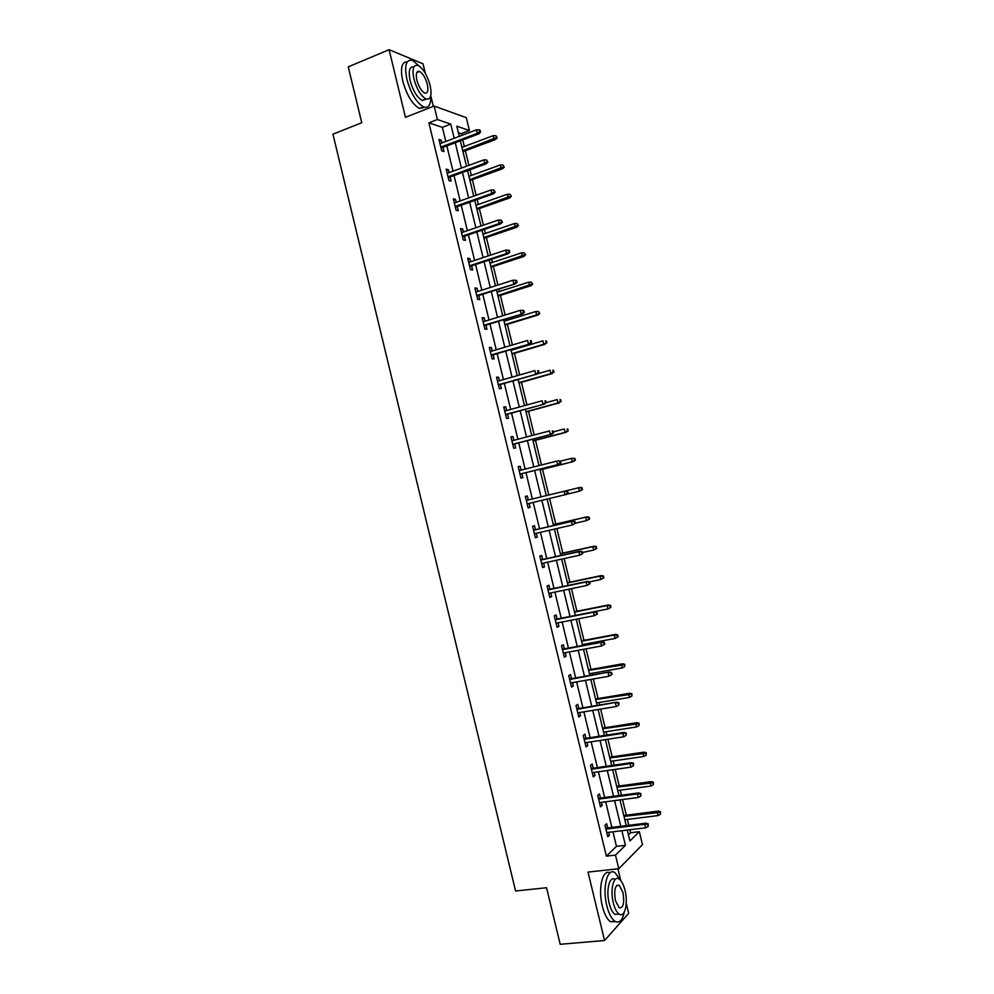 <?xml version="1.0" encoding="UTF-8"?>
<svg xmlns="http://www.w3.org/2000/svg" width="994" height="994" viewBox="0 0 994 994"><rect width="100%" height="100%" fill="white"/><g stroke="black" fill="none" stroke-linecap="round" stroke-linejoin="round"><path stroke-width="1.49" d="M628.444 834.798L630.569 832.748L639.328 831.68L642.472 844.664L618.777 868.731L615.472 855.101L625.425 845.335L621.871 830.711M425.32 73.295L423.034 63.815L389.101 49.7L348.26 66.846L361.754 122.747L332.94 134.178L515.575 890.997L546.538 887.729L560.194 944.3L604.563 940.51L628.693 913.337L626.257 903.285M620.753 880.535L617.908 868.818M433.334 106.358L430.775 95.784M445.797 141.471L442.367 127.331L428.886 122.821L437.397 119.528L434.129 106.047L466.31 117.69L469.429 130.537L456.805 126.201L459.278 136.364M461.663 135.47L461.228 133.643L469.429 130.537M630.569 832.748L629.848 829.729M628.767 825.306L627.351 819.429M626.319 815.167L622.53 799.549M621.486 795.212L620.268 790.18M619.25 786.005L615.224 769.381M614.193 765.131L613.186 760.944M612.192 756.844L607.918 739.238M606.912 735.063L606.104 731.721M605.135 727.707L600.624 709.095M599.63 705.019L599.022 702.509M598.077 698.571L593.319 678.964M592.362 674.976L591.952 673.311M591.02 669.459L586.025 648.846M585.081 644.944L584.882 644.124M583.975 640.347L578.732 618.753M576.918 611.26L571.451 588.659M569.873 582.173L564.157 558.591M562.84 553.111L556.876 528.522M555.795 524.049L549.595 498.479M548.763 495L542.538 469.317M541.481 464.981L535.505 440.305M534.213 434.962L528.485 411.292M526.944 404.943L521.452 382.292M519.676 374.949L514.432 353.305M513.525 349.565L513.351 348.844M512.419 344.968L507.412 324.33M506.493 320.515L506.12 318.962M505.151 314.999L500.404 295.38M499.46 291.478L498.876 289.092M497.895 285.054L493.384 266.429M492.428 262.453L491.645 259.235M490.651 255.11L486.377 237.491M485.395 233.428L484.413 229.378M483.395 225.178L479.369 208.566M478.375 204.429L477.182 199.545M476.151 195.259L472.374 179.653M471.342 175.441L469.963 169.725M468.907 165.352L465.366 150.753M464.322 146.466L462.744 139.918M461.228 133.643L458.383 132.687M428.886 122.821L606.365 856.145L616.466 846.379L612.938 831.804M611.869 827.393L605.669 801.798M604.625 797.474L598.4 771.791M597.382 767.567L591.144 741.81M590.138 737.672L583.888 711.841M582.906 707.79L576.632 681.896M575.675 677.92L569.388 651.952M568.444 648.063L562.144 622.02M561.225 618.218L554.9 592.101M553.993 588.398L547.657 562.194M546.775 558.578L540.425 532.299M539.568 528.771L533.182 502.43M532.349 498.976L525.975 472.635M525.118 469.118L518.769 442.864M517.899 439.261L511.562 413.119M510.667 409.429L504.356 383.373M503.449 379.609L497.162 353.64M496.23 349.789L489.967 323.932M489.011 319.993L482.773 294.224M481.804 290.211L475.592 264.528M474.598 260.428L468.398 234.857M467.391 230.67L461.216 205.186M460.185 200.925L454.034 175.54M452.991 171.192L446.865 145.894M441.87 142.95L441.199 140.179L438.963 139.471L441.734 150.889L443.945 151.548L442.939 147.373M449.052 172.633L448.356 169.75L446.144 169.154L448.915 180.56L451.114 181.132L450.108 176.969M456.246 202.329L455.525 199.347L453.339 198.837L456.097 210.256L458.271 210.728L457.277 206.59M463.428 232.024L462.682 228.955L460.52 228.533L463.291 239.964L465.44 240.337L464.447 236.212M470.622 261.745L469.851 258.564L467.714 258.254L470.485 269.685L472.61 269.958L471.616 265.845M477.828 291.478L477.033 288.198L474.921 287.974L477.679 299.418L479.791 299.592L478.797 295.491M485.022 321.224L484.202 317.844L482.115 317.72L484.886 329.151L486.961 329.238L485.979 325.15M492.229 350.981L491.384 347.49L489.321 347.465L492.092 358.909L494.142 358.909L493.161 354.833M499.435 380.752L498.566 377.161L496.515 377.235L499.299 388.679L501.336 388.579L500.342 384.516M506.642 410.534L505.747 406.844L503.734 407.006L506.505 418.462L508.518 418.263L507.536 414.212M513.861 440.33L512.941 436.54L510.941 436.801L513.712 448.257L515.712 447.959L514.73 443.933M521.08 470.137L520.135 466.236L518.16 466.608L520.931 478.064L522.894 477.667L521.925 473.653M528.299 499.957L527.329 495.956L525.379 496.416L528.149 507.884L530.1 507.387L529.131 503.399M535.493 529.715L534.524 525.689L532.598 526.248L535.368 537.729L537.294 537.133L536.35 533.244M542.699 559.473L541.73 555.435L539.817 556.093L542.6 567.574L544.501 566.878L543.581 563.089M549.906 589.243L548.924 585.193L547.048 585.951L549.831 597.431L551.695 596.636L550.813 592.946M557.125 619.038L556.131 614.963L554.279 615.808L557.062 627.301L558.914 626.419L558.044 622.828M564.331 648.834L563.349 644.746L561.511 645.69L564.294 657.183L566.12 656.202L565.275 652.71M571.55 678.654L570.556 674.541L568.742 675.585L571.525 687.09L573.339 686.009L572.519 682.617M578.769 708.474L577.775 704.348L575.986 705.491L578.769 716.997L580.546 715.817L579.75 712.524M586 738.318L584.994 734.168L583.229 735.411L586.013 746.929L587.777 745.649L586.994 742.456M593.232 768.176L592.213 764.001L590.473 765.343L593.256 776.861L594.996 775.482L594.25 772.388M600.451 798.033L599.444 793.858L597.717 795.287L600.513 806.817L602.227 805.339L601.494 802.344M607.694 827.915L606.675 823.715L604.973 825.244L607.769 836.774L609.459 835.196L608.75 832.313M618.777 868.731L588.013 872.086L604.563 940.51M606.365 856.145L615.472 855.101M389.101 49.7L405.453 117.304L434.129 106.047M627.301 830.04L629.935 840.912L639.328 831.68M460.346 140.825L466.509 166.234M467.565 170.608L473.74 196.116M474.784 200.403L480.984 225.998M482.003 230.21L488.228 255.905M489.222 260.03L495.472 285.825M496.453 289.863L502.728 315.757M503.685 319.708L509.972 345.701M510.916 349.565L517.228 375.657M518.147 379.447L524.497 405.627M525.391 409.329L531.753 435.608M532.635 439.224L539.021 465.602M539.879 469.143L546.29 495.608L579.837 487.482L582.024 487.756L581.316 487.93L581.776 489.818L582.472 489.644L582.024 487.756M547.122 499.075L553.546 525.54M554.404 529.094L560.79 555.497M561.672 559.137L568.059 585.454M568.953 589.181L575.315 615.435M576.234 619.237L582.571 645.417M583.515 649.318L589.84 675.423M590.809 679.411L597.108 705.429M598.102 709.505L604.389 735.461M605.396 739.623L611.658 765.504M612.689 769.754L618.939 795.56M619.995 799.884L626.232 825.616M454.183 138.29L450.754 124.113L437.397 119.528M620.803 826.287L614.59 800.605M613.534 796.281L607.297 770.524M606.278 766.287L600.016 740.455M599.009 736.293L592.735 710.387M591.753 706.324L585.466 680.343M584.497 676.367L578.185 650.312M577.241 646.423L570.916 620.293M569.997 616.491L563.648 590.287M562.753 586.559L556.391 560.293M555.509 556.652L549.123 530.311M548.266 526.758L541.867 500.342M541.034 496.876L534.635 470.46M533.778 466.931L527.404 440.603M526.522 436.987L520.173 410.758M519.278 407.055L512.941 380.926M512.034 377.148L505.722 351.106M504.79 347.241L498.503 321.298M497.547 317.359L491.297 291.503M490.315 287.477L484.078 261.733M483.084 257.62L476.871 231.962M475.853 227.763L469.665 202.204M468.634 197.93L462.458 172.471M461.402 168.11L455.264 142.738M442.367 127.331L450.754 124.113M616.466 846.379L625.425 845.335M439.311 140.887L441.199 140.179M446.468 170.446L448.356 169.75M453.624 200.018L455.525 199.347M460.781 229.602L462.682 228.955M467.95 259.198L469.851 258.564M475.12 288.807L477.033 288.198M482.289 318.428L484.202 317.844M489.458 348.074L491.384 347.49M496.64 377.72L498.566 377.161M503.821 407.378L505.747 406.844M511.003 437.049L512.941 436.54M518.185 466.733L520.135 466.236M525.379 496.428L527.329 495.956M528.137 507.859L530.1 507.387M535.331 537.58L537.294 537.133M542.538 567.301L544.501 566.878M549.732 597.046L551.695 596.636M556.938 626.804L558.914 626.419M564.145 656.574L566.12 656.202M571.351 686.345L573.339 686.009M578.558 716.14L580.546 715.817M585.777 745.947L587.777 745.649M592.996 775.767L594.996 775.482M600.214 805.6L602.227 805.339M607.446 835.445L609.459 835.196M441.05 148.081L478.884 133.842L477.344 133.32L440.814 147.087M479.754 131.817L480.599 132.115L480.139 130.189L479.282 129.891L479.754 131.817L477.344 133.32L476.511 129.854L439.982 143.67M478.884 133.842L480.599 132.115M479.282 129.891L476.511 129.854M497.174 137.868L495.907 135.706L497.174 137.868L495.472 139.545L494.018 139.048L493.198 135.669L461.937 147.36M496.366 137.582L462.744 150.703M495.472 139.545L462.968 151.647M493.198 135.669L495.907 135.706M419.244 66.089L412.647 60.46C406.074 59.044 404.16 65.343 406.881 79.346C410.944 93.598 416.523 102.78 423.606 106.905C428.65 108.47 431.023 104.83 430.725 95.971M407.316 61.777C401.663 61.765 400.135 68.188 402.732 81.023C406.807 95.25 412.386 104.42 419.493 108.52L424.898 107.302M426.351 99.077L422.177 100.431C417.07 97.462 413.057 90.852 410.124 80.589C408.199 70.835 409.466 66.263 413.939 66.871M430.129 85.36C427.234 75.122 423.208 68.487 418.064 65.455C413.342 64.424 411.963 68.959 413.939 79.048C416.859 89.323 420.872 95.946 425.966 98.94C430.737 99.959 432.129 95.436 430.129 85.36M416.871 80.191C418.76 86.801 421.344 91.075 424.624 93.014C427.693 93.672 428.588 90.752 427.308 84.254C425.432 77.656 422.848 73.382 419.53 71.431C416.486 70.773 415.604 73.693 416.871 80.191M620.542 880.299L615.075 872.769C607.446 866.942 602.078 887.394 606.825 905.758C608.837 913.672 611.534 918.841 614.901 921.289C619.287 923.625 622.406 920.593 624.244 912.169M610.005 872.856C602.625 868.545 597.804 888.574 602.352 906.193C604.364 914.095 607.061 919.264 610.44 921.699L615.572 921.674M615 914.43L619.1 914.045C624.754 918.307 628.382 903.186 625.015 890.301C623.561 884.573 621.61 880.833 619.175 879.081C613.671 874.869 609.881 889.667 613.298 902.85C614.739 908.553 616.678 912.293 619.1 914.045L615 914.43C612.565 912.678 610.627 908.951 609.185 903.248C605.768 890.09 609.608 875.304 615.124 879.504M619.2 885.256L619.2 885.256C615.062 884.772 613.807 889.879 615.41 900.576L619.163 907.795C623.337 908.23 624.605 903.124 622.965 892.488L619.212 885.256L616.591 885.53M448.207 177.665L486.153 163.824L484.625 163.364L447.996 176.746M487.035 161.873L487.88 162.134L486.575 159.947L487.035 161.873L484.625 163.364L483.792 159.897L447.163 173.329M486.153 163.824L487.88 162.134M486.575 159.947L483.792 159.897M455.376 207.249L493.422 193.818L491.918 193.432L455.177 206.417M494.329 191.941L495.161 192.165L493.856 190.016L494.329 191.941L491.918 193.432L491.073 189.966L454.345 203M493.422 193.818L495.161 192.165M493.856 190.016L491.073 189.966M504.269 167.116L503.014 164.992L504.269 167.116L502.554 168.756L501.113 168.321L500.293 164.942L468.944 176.311M503.461 166.868L469.752 179.653M502.554 168.756L469.963 180.523M500.293 164.942L503.014 164.992M511.363 196.377L510.108 194.29L511.363 196.377L509.636 197.98L508.22 197.607L507.4 194.228L475.964 205.273M510.568 196.166L476.772 208.616M509.636 197.98L476.958 209.411M507.4 194.228L510.108 194.29M462.545 236.858L500.69 223.824L499.199 223.513L462.359 236.112M501.622 222.035L502.442 222.209L501.15 220.096L501.622 222.035L499.199 223.513L498.367 220.034L461.527 232.683M500.69 223.824L502.442 222.209M501.15 220.096L498.367 220.034M469.715 266.479L507.971 253.843L506.493 253.594L469.553 265.808M508.916 252.128L509.723 252.265L509.263 250.339L508.443 250.202L508.916 252.128L506.493 253.594L505.66 250.128L468.721 262.379M507.971 253.843L509.723 252.265M508.443 250.202L505.66 250.128M476.884 296.1L515.24 283.874L476.747 295.529M516.209 282.234L517.017 282.333L516.545 280.407L515.749 280.308L516.209 282.234L513.799 283.7L512.954 280.221L475.915 292.099M515.24 283.874L517.017 282.333M515.749 280.308L512.954 280.221M518.458 225.638L517.215 223.6L518.458 225.638L516.731 227.216L515.314 226.918L514.494 223.538L482.985 234.249M517.675 225.476L483.792 237.603M516.731 227.216L483.966 238.311M514.494 223.538L517.215 223.6M525.553 254.924L524.335 252.911L525.553 254.924L523.826 256.464L522.422 256.228L521.601 252.849L490.005 263.248M524.782 254.799L490.812 266.591M523.826 256.464L490.961 267.224M521.601 252.849L524.335 252.911M532.66 284.222L531.442 282.246L532.66 284.222L530.92 285.713L529.541 285.551L528.721 282.172L497.025 292.248M531.902 284.135L497.845 295.591M530.92 285.713L497.969 296.137M528.721 282.172L531.442 282.246M484.053 325.746L522.521 313.918L483.941 325.249M523.515 312.364L524.31 312.414L523.838 310.488L523.043 310.426L523.515 312.364L521.092 313.818L520.247 310.339L483.109 321.82M522.521 313.918L524.31 312.414M523.043 310.426L520.247 310.339M539.767 313.532L538.562 311.594L539.767 313.532L538.015 314.986L536.648 314.899L535.828 311.507L504.057 321.261M539.021 313.47L536.648 314.899L504.865 324.603M538.015 314.986L504.977 325.075M535.828 311.507L538.562 311.594M491.235 355.405L529.814 343.974L491.135 354.982M530.821 342.495L531.604 342.52L531.131 340.582L530.349 340.569L530.821 342.495L528.398 343.949L527.553 340.47L490.303 351.553M530.349 340.569L531.131 340.582M529.814 343.974L531.604 342.52M546.874 342.855L546.427 340.967L545.681 340.954L546.874 342.855L543.768 344.247L542.948 340.855L511.09 350.286M545.681 340.954L546.427 340.967M546.141 342.831L543.768 344.247L511.898 353.64M545.11 344.272L511.997 354.026M498.416 385.063L537.095 374.042L498.342 384.74M538.127 372.651L538.897 372.626L538.437 370.687L537.655 370.712L538.127 372.651L535.704 374.092L534.859 370.613L497.509 381.311M537.655 370.712L538.437 370.687M537.095 374.042L538.897 372.626M553.993 372.191L553.534 370.302L552.801 370.327L553.26 372.203L553.993 372.191L550.887 373.607L550.067 370.215L537.344 373.843M552.801 370.327L553.534 370.302M553.26 372.203L550.887 373.607L518.93 382.678M552.217 373.57L519.005 382.988M505.598 414.746L544.389 404.123L505.548 414.498M545.433 402.806L546.203 402.744L545.731 400.818L544.973 400.88L545.433 402.806L543.01 404.235L542.165 400.756L504.716 411.069M544.973 400.88L545.731 400.818M544.389 404.123L546.203 402.744M561.113 401.526L560.653 399.65L559.92 399.712L560.38 401.588L561.113 401.526L558.007 402.98L557.187 399.6L546.166 402.62M559.92 399.712L560.653 399.65M560.38 401.588L558.007 402.98L525.975 411.727M559.324 402.881L526.025 411.963M512.792 444.442L551.682 434.216L512.755 444.281M552.751 432.986L553.509 432.887L553.037 430.949L552.279 431.048L552.751 432.986L550.316 434.415L549.471 430.924L511.922 440.839M552.279 431.048L553.037 430.949M551.682 434.216L553.509 432.887M568.233 430.887L567.773 429.01L567.052 429.097L567.512 430.986L568.233 430.887L565.139 432.378L564.319 428.986L553.273 431.893M567.052 429.097L567.773 429.01M567.512 430.986L565.139 432.378L533.008 440.789M566.431 432.191L533.045 440.951M519.986 474.15L558.988 464.335L519.961 474.076M560.069 463.179L560.815 463.03L560.343 461.104L559.597 461.241L560.069 463.179L557.634 464.596L556.789 461.104L519.129 470.634M559.597 461.241L558.143 460.856L560.343 461.104M558.988 464.335L560.815 463.03M575.352 460.259L574.892 458.371L574.184 458.507L574.644 460.396L575.352 460.259L572.271 461.775L571.438 458.383L560.367 461.179M574.184 458.507L571.438 458.383L574.892 458.371M574.644 460.396L572.271 461.775L540.053 469.876M573.55 461.527L540.077 469.938M568.121 493.198L567.661 491.26L566.915 491.446L567.388 493.372L568.121 493.198L566.282 494.453L527.18 503.871M565.437 490.974L526.348 500.429L565.437 490.974L567.661 491.26M567.388 493.372L564.952 494.788L564.107 491.297L566.915 491.446M582.472 489.644L579.403 491.185L578.57 487.793L546.29 495.608M581.316 487.93L578.57 487.793L579.837 487.482M581.776 489.818L579.403 491.185L566.53 494.291M575.439 523.366L574.967 521.44L574.246 521.651L574.718 523.589L575.439 523.366L572.271 524.994L534.399 533.691M574.718 523.589L572.271 524.994L571.426 521.502L572.743 521.117L533.542 530.162M574.246 521.651L571.426 521.502L533.567 530.249M574.967 521.44L572.743 521.117M589.604 519.042L589.144 517.153L588.46 517.365L588.908 519.253L589.604 519.042L586.535 520.62L585.714 517.215L586.957 516.843L553.323 524.621M588.46 517.365L585.714 517.215L553.335 524.708M588.908 519.253L586.535 520.62L575.389 523.179M586.957 516.843L589.144 517.153M582.757 553.559L582.285 551.62L581.565 551.881L582.037 553.82L582.757 553.559L579.601 555.211L541.618 563.511M582.037 553.82L579.601 555.211L578.756 551.732L580.049 551.26L540.736 559.908M581.565 551.881L578.756 551.732L540.786 560.069M582.285 551.62L580.049 551.26M596.735 548.452L596.276 546.563L595.592 546.812L596.052 548.7L596.735 548.452L593.666 550.055L592.846 546.663L594.077 546.215L560.355 553.658M595.592 546.812L592.846 546.663L560.392 553.82M596.052 548.7L593.666 550.055L582.496 552.502M594.077 546.215L596.276 546.563M590.076 583.764L589.604 581.825L588.895 582.124L589.367 584.062L590.076 583.764L586.92 585.454L548.837 593.356M589.367 584.062L586.92 585.454L586.075 581.962L587.367 581.415L547.942 589.666M588.895 582.124L586.075 581.962L548.005 589.914M589.604 581.825L587.367 581.415M603.867 577.874L603.408 575.986L602.737 576.271L603.196 578.16L603.867 577.874L600.811 579.502L599.991 576.11L601.208 575.601L567.388 582.695M602.737 576.271L599.991 576.11L567.437 582.944M603.196 578.16L600.811 579.502L589.616 581.85M601.208 575.601L603.408 575.986M597.406 613.981L596.934 612.043L596.238 612.379L596.698 614.317L597.406 613.981L594.25 615.696L556.068 623.213M596.698 614.317L594.25 615.696L593.406 612.205L594.673 611.596L555.149 619.424M596.238 612.379L593.406 612.205L555.236 619.771M596.934 612.043L594.673 611.596M611.012 607.297L610.552 605.421L609.881 605.744L610.341 607.632L611.012 607.297L607.955 608.974L607.135 605.57L608.328 604.986L574.42 611.757M609.881 605.744L607.135 605.57L574.507 612.08M610.341 607.632L607.955 608.974L594.698 611.596M608.328 604.986L610.552 605.421M604.725 644.199L604.265 642.261L603.569 642.646L604.041 644.584L604.725 644.199L601.594 645.951L563.3 653.083M604.041 644.584L601.594 645.951L600.749 642.459L601.991 641.776L562.356 649.206M603.569 642.646L600.749 642.459L562.467 649.629M604.265 642.261L601.991 641.776M618.144 636.744L617.696 634.855L617.038 635.216L617.498 637.117L618.144 636.744L615.1 638.446L614.28 635.042L615.46 634.396L581.465 640.819M617.038 635.216L614.28 635.042L581.565 641.229M617.498 637.117L615.1 638.446L582.372 644.597M615.46 634.396L617.696 634.855M610.912 672.926L611.385 674.864L612.056 674.441L611.583 672.503L608.079 672.739L608.924 676.231L570.531 682.965M569.699 679.511L609.31 671.981L569.574 679.001M611.583 672.503L609.31 671.981M608.924 676.231L611.385 674.864M624.642 666.614L624.828 664.315L624.642 666.614L622.256 667.931L621.424 664.539L622.592 663.818L588.51 669.906M624.182 664.713L588.622 670.391M622.256 667.931L589.442 673.758M622.592 663.818L624.828 664.315M618.256 703.218L618.728 705.168L618.927 702.758L615.423 703.019L616.268 706.523L577.762 712.86M576.93 709.405L616.628 702.199L576.781 708.809M618.927 702.758L616.628 702.199M616.268 706.523L618.728 705.168M631.799 696.123L631.985 693.787L631.799 696.123L629.413 697.44L628.581 694.036L629.736 693.253L595.555 699.006M631.339 694.222L595.692 699.565M629.413 697.44L596.512 702.932M629.736 693.253L631.985 693.787M625.599 733.535L626.071 735.473L626.257 733.025L622.766 733.323L623.611 736.815L585.006 742.754M584.174 739.312L622.766 733.323L623.959 732.416L584 738.629M626.257 733.025L623.959 732.416M623.611 736.815L626.071 735.473M638.956 725.645L639.13 723.272L638.956 725.645L636.57 726.949L635.738 723.545L636.868 722.688L602.6 728.105M638.508 723.744L602.762 728.751M636.57 726.949L603.582 732.118M636.868 722.688L639.13 723.272M632.942 763.852L633.414 765.79L633.6 763.305L630.109 763.628L630.954 767.132L592.25 772.673M591.418 769.232L630.109 763.628L631.289 762.659L591.231 768.461M633.6 763.305L631.289 762.659M630.954 767.132L633.414 765.79M646.125 755.179L646.286 752.769L646.125 755.179L643.727 756.484L642.894 753.067L644.013 752.147L609.657 757.229M645.665 753.278L609.831 757.95M643.727 756.484L610.651 761.317M644.013 752.147L646.286 752.769M640.298 794.181L640.77 796.132L640.944 793.597L637.465 793.957L638.31 797.461L599.494 802.605M598.661 799.151L637.465 793.957L638.62 792.914L598.45 798.306M640.944 793.597L638.62 792.914M638.31 797.461L640.77 796.132M653.294 784.726L653.443 782.278L653.294 784.726L650.884 786.018L650.064 782.613L651.157 781.619L616.715 786.353M652.834 782.825L616.914 787.161M650.884 786.018L617.721 790.528M651.157 781.619L653.443 782.278M647.653 824.535L648.125 826.474L648.287 823.914L644.808 824.299L645.665 827.803L606.738 832.562M605.905 829.095L644.808 824.299L645.951 823.181L605.681 828.164M648.287 823.914L645.951 823.181M645.665 827.803L648.125 826.474M660.451 814.285L660.6 811.8L660.451 814.285L658.053 815.577L657.22 812.16L658.314 811.104L623.772 815.49M659.991 812.384L623.983 816.385M658.053 815.577L624.804 819.752M658.314 811.104L660.6 811.8M416.759 72.562L419.53 71.431M422.177 100.431L425.966 98.94M423.606 106.905L419.493 108.52M614.901 921.289L610.44 921.699"/></g></svg>
